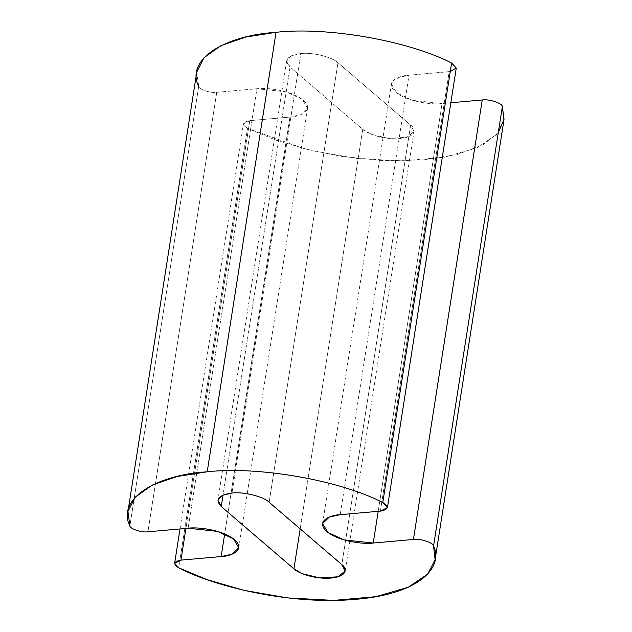 <?xml version="1.0" encoding="UTF-8"?>
<svg xmlns="http://www.w3.org/2000/svg" width="632" height="632" viewBox="0 0 632 632"><rect width="100%" height="100%" fill="white"/><g stroke="black" fill="none" stroke-linecap="round" stroke-linejoin="round"><path stroke-width="0.47" stroke-dasharray="3.16 2.37" d="M290.072 67.024L286.715 60.617L291.178 55.853L300.808 53.562L231.983 493.039L300.808 53.562C312.066 51.998 332.503 57.062 337.97 62.766L410.642 125.104L341.817 564.589L410.642 125.104L413.992 131.511L406.803 137.318L388.364 138.392L371.355 134.284L362.736 129.37L290.072 67.024L223.041 495.03L290.072 67.024L362.736 129.37L300.176 528.866L362.736 129.37C365.644 132.767 381.997 139.996 399.906 138.574C417.452 136.844 415.469 128.335 410.642 125.104L337.97 62.766L269.145 502.25L337.97 62.766C332.503 57.062 312.066 51.998 300.808 53.562C287.204 55.561 283.626 60.056 290.072 67.024M196.781 72.016L198.701 86.45L129.876 525.935L198.701 86.45C198.883 89.46 210.796 93.331 216.744 92.311L147.928 531.788L216.744 92.311L256.932 88.733L188.115 528.218L256.932 88.733L286.288 91.909L302.27 99.335L307.579 108.246L300.84 114.716L289.97 117.07L224.684 533.945L289.97 117.07L249.782 120.649L243.446 123.817L247.499 128.312L275.781 140.114L312.587 150.811L356.314 158.419L402.521 160.915L444.723 157.186L477.002 147.77L496.499 134.632L503.933 120.112M450.276 71.519L409.023 75.208C399.606 75.421 383.782 81.52 395.6 92.043C408.233 102.495 433.963 104.896 442.052 103.545L450.829 102.771L442.052 103.545L378.205 511.312L442.052 103.545L412.704 100.377L396.722 92.944L391.413 84.032L398.152 77.57L409.023 75.208L340.206 514.693L409.023 75.208L449.21 71.637L380.385 511.122L449.21 71.637L456.257 68.106M178.682 567.797L247.499 128.312L178.682 567.797M185.927 528.415L249.782 120.649L185.927 528.415M498.3 132.523L483.188 144.696L457.742 154.366L423.14 159.959L382.913 160.583L341.801 156.452L304.071 148.718L247.499 128.312C241.653 124.583 242.412 122.031 249.782 120.649L289.97 117.07C299.386 116.865 315.202 110.766 303.392 100.243C290.76 89.791 265.029 87.39 256.932 88.733L216.744 92.311C210.796 93.331 198.883 89.46 198.701 86.45M286.715 60.617L217.898 500.102M238.754 547.731L307.579 108.246M322.589 523.517L391.413 84.032M180.009 528.937L243.446 123.817M345.175 570.996L413.992 131.511"/><path stroke-width="0.95" d="M231.983 493.039L222.361 495.338L217.898 500.102L221.247 506.509L223.041 495.03L221.247 506.509L293.92 568.847L300.176 528.866L293.92 568.847L302.538 573.769L319.547 577.877L337.978 576.803L345.175 570.996L341.817 564.589L269.145 502.25C263.686 496.547 243.241 491.483 231.983 493.039C243.241 491.483 263.686 496.547 269.145 502.25L341.817 564.589C346.652 567.82 348.627 576.321 331.081 578.059C313.172 579.481 296.819 572.252 293.92 568.847L221.247 506.509C214.801 499.533 218.38 495.046 231.983 493.039M387.432 507.591L456.257 68.106L451.603 63.034C408.272 40.701 327.186 26.505 276.034 32.303L207.209 471.788C258.37 465.989 339.447 480.186 382.779 502.519L451.603 63.034L382.779 502.519L387.432 507.591L380.385 511.122L340.206 514.693L329.335 517.047L322.589 523.517L327.897 532.428L343.879 539.862L373.236 543.03L378.205 511.312L373.236 543.03L413.423 539.459L482.24 99.975L450.829 102.771L482.24 99.975L413.423 539.459C420.083 538.306 433.473 542.698 433.536 546.064L502.361 106.579C502.29 103.214 488.907 98.821 482.24 99.975C488.907 98.821 502.29 103.214 502.361 106.579L433.536 546.064L435.108 559.596L427.674 574.117L408.177 587.254L375.906 596.671L333.696 600.4L287.497 597.904L243.77 590.296L206.956 579.599L178.682 567.797L174.63 563.302L180.957 560.126L185.927 528.415L180.957 560.126L221.145 556.555L232.015 554.201L238.754 547.731L233.445 538.819L217.463 531.394L188.115 528.218L147.928 531.788C141.979 532.816 130.058 528.944 129.876 525.935L127.956 511.501L135.209 497.187L152.13 485.131L177.126 476.512L207.209 471.788L276.034 32.303L245.943 37.027L220.955 45.654L204.025 57.702L196.781 72.016L127.956 511.501M224.684 533.945L221.145 556.555L224.684 533.945M435.108 559.596L503.933 120.112L502.361 106.579L504.044 119.322L498.3 132.523M198.701 86.45C185.666 61.012 221.611 35.842 276.034 32.303C327.186 26.505 408.272 40.701 451.603 63.034L456.264 68.051L450.276 71.519M188.115 528.218C196.204 526.867 221.935 529.276 234.567 539.728C246.385 550.251 230.569 556.35 221.145 556.555L180.957 560.126C173.595 561.508 172.836 564.068 178.682 567.797C211.491 585.382 288.453 605.448 354.915 599.389C422.192 594.041 443.403 565.608 433.536 546.064C433.473 542.698 420.083 538.306 413.423 539.459L373.236 543.03C365.138 544.381 339.416 541.98 326.776 531.528C314.965 521.005 330.781 514.906 340.206 514.693L380.385 511.122C388.641 509.558 389.438 506.69 382.779 502.519C339.447 480.186 258.37 465.989 207.209 471.788C152.794 475.327 116.841 500.497 129.876 525.935C130.058 528.944 141.979 532.816 147.928 531.788L188.115 528.218M174.63 563.302L180.009 528.937"/></g></svg>
